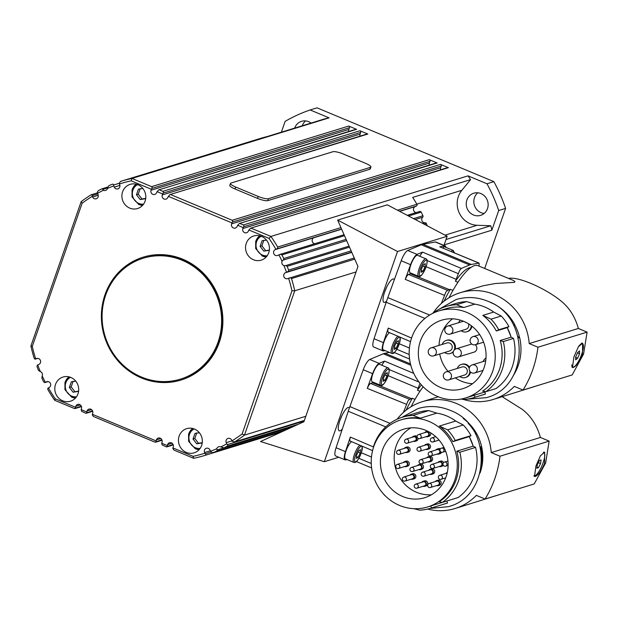 <?xml version="1.0" encoding="UTF-8"?>
<svg xmlns="http://www.w3.org/2000/svg" width="618" height="618" viewBox="0 0 618 618"><rect width="100%" height="100%" fill="white"/><g stroke="black" fill="none" stroke-linecap="round" stroke-linejoin="round"><path stroke-width="0.93" d="M410.197 272.816A9.486 2.557 -67.3 0 1 410.893 264.62A9.486 2.557 -67.3 0 1 416.47 255.504A9.486 2.557 -67.3 0 1 417.505 255.304L425.933 258.826A9.486 2.557 112.7 0 0 424.906 259.019A9.486 2.557 112.7 0 0 418.811 269.664A9.486 2.557 112.7 0 0 418.625 276.339L410.197 272.816M442.743 247.98A9.486 2.557 -67.3 0 1 443.763 247.115A9.486 2.557 -67.3 0 1 444.798 246.922L453.226 250.437A9.486 2.557 112.7 0 0 452.198 250.63A9.486 2.557 112.7 0 0 451.186 251.487M578.309 346.907A12.646 3.407 -67.3 0 1 580.487 344.411A12.646 3.407 -67.3 0 1 582.488 343.701A12.646 3.407 -67.3 0 1 581.824 353.882A12.646 3.407 -67.3 0 1 574.74 366.335A12.646 3.407 -67.3 0 1 572.739 367.046A12.646 3.407 -67.3 0 1 571.828 364.875M572.739 367.046L571.99 366.737A12.646 3.407 -67.3 0 1 571.866 366.667M468.498 323.801A4.218 3.963 72.9 0 1 466.042 329.247L450.19 334.122A4.218 3.963 -107.1 0 0 448.768 325.895A4.218 3.963 -107.1 0 0 447.71 326.065A4.218 4.218 0 0 0 449 334.307A4.218 4.218 0 0 0 450.19 334.122A4.218 3.963 -107.1 0 1 449.131 334.284M458.71 322.681A6.852 6.435 72.9 0 1 460.317 320.139M431.171 347.818L447.023 342.944A4.218 3.963 72.9 0 1 452.245 347.185A4.218 3.963 72.9 0 1 449.502 351.009L433.651 355.875A4.218 3.963 -107.1 0 0 433.766 347.957A4.218 3.963 -107.1 0 0 431.171 347.818A4.218 4.218 0 0 0 429.371 354.771A4.218 4.218 0 0 0 433.651 355.875M442.171 344.435A6.852 6.435 72.9 0 1 446.25 340.425A6.852 6.435 72.9 0 1 450.46 340.649A6.852 6.435 72.9 0 1 454.029 350.29M453.519 351.148A6.852 6.435 72.9 0 1 450.275 353.527A6.852 6.435 72.9 0 1 446.057 353.303A6.852 6.435 72.9 0 1 444.651 352.499M446.25 340.425L446.938 340.217A6.852 6.435 72.9 0 1 451.155 340.441A6.852 6.435 72.9 0 1 455.026 349.348M453.241 352.028A6.852 6.435 72.9 0 1 450.962 353.311L450.275 353.527M446.273 371.835L462.125 366.968A4.218 3.963 72.9 0 1 467.347 371.209A4.218 3.963 72.9 0 1 464.605 375.026L448.753 379.9A4.218 3.963 -107.1 0 0 448.869 371.974A4.218 3.963 -107.1 0 0 446.273 371.835A4.218 4.218 0 0 0 444.481 378.795A4.218 4.218 0 0 0 448.753 379.9M457.274 368.459A6.852 6.435 72.9 0 1 461.352 364.442A6.852 6.435 72.9 0 1 465.57 364.666A6.852 6.435 72.9 0 1 469.224 368.305M469.842 371.233A6.852 6.435 72.9 0 1 465.377 377.544A6.852 6.435 72.9 0 1 461.159 377.32A6.852 6.435 72.9 0 1 459.753 376.516M461.352 364.442L462.04 364.234A6.852 6.435 72.9 0 1 466.258 364.458A6.852 6.435 72.9 0 1 469.51 367.308M470.46 371.99A6.852 6.435 72.9 0 1 466.065 377.335L465.377 377.544M475.219 344.774A4.218 3.963 72.9 0 1 474.122 352.113L458.61 356.88A4.218 3.963 -107.1 0 0 458.734 348.954A4.218 3.963 -107.1 0 0 456.138 348.822A4.218 4.218 0 0 0 454.338 355.775A4.218 4.218 0 0 0 458.61 356.88M463.477 399.46A55.867 52.499 -107.1 0 0 492.994 399.529L542.666 384.01M492.994 399.529A55.867 52.499 -107.1 0 0 514.292 386.397L523.037 390.043A105.408 99.05 72.9 0 0 537.946 347.223L529.209 343.577A55.867 52.499 -107.1 0 0 460.171 292.731A55.867 52.499 -107.1 0 0 433.172 312.917M463.724 321.352A35.836 33.673 72.9 0 1 486.072 356.238A35.836 33.673 72.9 0 1 462.735 388.699A35.836 33.673 72.9 0 1 440.68 387.525A35.836 33.673 72.9 0 1 418.34 352.639A35.836 33.673 72.9 0 1 441.677 320.178A35.836 33.673 72.9 0 1 463.724 321.352M455.288 377.884A35.836 33.673 -107.1 0 0 461.36 381.167A35.836 33.673 -107.1 0 0 472.515 383.701M573.913 356.949L578.378 346.791L582.596 343.183L582.527 354.307C579.452 361.669 576.362 366.057 573.249 367.486L572.446 367.494L573.913 356.949M582.001 343.098A13.179 3.553 -67.3 0 1 582.272 343.616M411.225 339.112A45.539 42.789 -107.1 0 0 421.87 385.439A45.539 42.789 -107.1 0 0 465.586 397.961A45.539 42.789 -107.1 0 0 492.67 371.333A45.539 42.789 -107.1 0 0 483.106 324.056A45.539 42.789 -107.1 0 0 438.826 310.916A45.539 42.789 -107.1 0 0 411.743 337.544A45.539 42.789 -107.1 0 0 411.225 339.112M465.586 397.961L472.476 395.844A45.539 42.789 -107.1 0 0 473.898 395.381L484.782 392.036L485.47 394.029L475.273 397.165L473.898 395.381M485.74 391.688A45.539 42.789 72.9 0 1 484.782 392.036M485.841 391.704L482.604 391.109A45.539 42.789 -107.1 0 0 499.568 369.209A45.539 42.789 -107.1 0 0 500.225 340.51L511.117 337.165L513.504 338.417L503.307 341.553A47.64 44.774 72.9 0 1 502.125 369.78A47.64 44.774 72.9 0 1 485.841 391.704L496.038 388.567A47.64 44.774 72.9 0 0 512.33 366.644A47.64 44.774 72.9 0 0 513.504 338.417M518.038 336.663L519.638 337.505A48.698 45.763 72.9 0 1 518.224 365.516A48.698 45.763 72.9 0 1 512.94 376.169M523.037 390.043L572.191 374.933L583.593 353.975L587.1 332.121L578.355 328.467C575.088 316.586 569.039 307.216 560.217 300.363L558.402 298.903C541.855 286.682 518.317 276.864 509.047 278.301L508.444 278.401M441.36 303.453L445.933 291.974L447.525 290.329L449.549 289.703A10.158 2.735 112.7 0 0 450.29 289.301L452.971 290.383M450.29 289.301A50.846 13.704 112.7 0 0 444.056 301.175M385.076 350.607L383.469 350.9A10.537 2.843 -67.3 0 1 382.951 350.862L373.581 346.953A10.537 2.843 -67.3 0 1 374.044 338.734L386.204 302.256A54.175 14.6 -67.3 0 1 386.636 300.981A12.646 3.407 -67.3 0 1 383.925 302.364A12.646 3.407 -67.3 0 1 384.666 291.966A12.646 3.407 -67.3 0 1 393.674 279.019A12.646 3.407 -67.3 0 1 394.315 279.738L401.198 260.757L410.568 264.666L405.23 279.375L406.837 276.061L408.428 274.415L410.46 273.789L449.549 289.703M410.53 341.638L388.042 332.02L387.679 331.086L388.266 328.081L383.415 342.642A10.537 2.843 -67.3 0 0 382.951 350.862M457.907 282.302L455.412 281.229A10.158 2.735 112.7 0 0 456.138 279.305L459.715 270.221L461.329 268.436L469.618 264.96A54.175 14.6 -67.3 0 1 471.271 264.45L479.074 263.075L479.12 266.157M419.692 256.223L422.496 252.113L417.073 254.392A10.537 2.843 -67.3 0 0 410.568 264.666M386.636 300.981A54.175 14.6 -67.3 0 1 386.999 299.939A54.175 14.6 -67.3 0 1 387.826 297.606L394.315 279.738M435.852 450.028A2.634 2.48 72.9 0 1 439.923 450.174M437.119 449.085L438.494 448.66A2.634 2.48 72.9 0 1 440.387 448.884M437.274 449.587A2.109 1.978 72.9 0 1 439.885 451.712A2.109 1.978 72.9 0 1 438.51 453.62L430.931 455.953A2.109 1.978 -107.1 0 0 430.985 451.99A2.109 1.978 -107.1 0 0 429.688 451.92L437.274 449.587M428.807 470.252A2.634 2.48 72.9 0 1 433.334 471.967A2.634 2.48 72.9 0 1 430.043 474.284M430.074 469.309L431.449 468.892A2.634 2.48 72.9 0 1 434.717 471.542A2.634 2.48 72.9 0 1 433.002 473.929L431.619 474.354M430.228 469.819A2.109 1.978 72.9 0 1 432.839 471.936A2.109 1.978 72.9 0 1 431.464 473.844L423.886 476.177A2.109 1.978 -107.1 0 0 423.94 472.214A2.109 1.978 -107.1 0 0 422.642 472.144L430.228 469.819M435.281 481.592A2.634 2.48 72.9 0 1 439.815 483.299A2.634 2.48 72.9 0 1 436.524 485.617M436.547 480.649L437.93 480.225A2.634 2.48 72.9 0 1 441.19 482.874A2.634 2.48 72.9 0 1 439.475 485.261L438.1 485.686M436.702 481.152A2.109 1.978 72.9 0 1 439.313 483.276A2.109 1.978 72.9 0 1 437.946 485.184L430.36 487.509A2.109 1.978 -107.1 0 0 430.422 483.554A2.109 1.978 -107.1 0 0 429.124 483.485L436.702 481.152M409.973 475.142A2.634 2.48 72.9 0 1 414.5 476.849A2.634 2.48 72.9 0 1 411.209 479.166M411.233 474.199L412.615 473.774A2.634 2.48 72.9 0 1 415.875 476.424A2.634 2.48 72.9 0 1 414.16 478.811L412.785 479.236M411.387 474.701A2.109 1.978 72.9 0 1 414.006 476.826A2.109 1.978 72.9 0 1 412.631 478.734L405.045 481.067A2.109 1.978 -107.1 0 0 405.107 477.104A2.109 1.978 -107.1 0 0 403.809 477.034L411.387 474.701M421.855 482.249A2.634 2.48 72.9 0 1 426.389 483.956A2.634 2.48 72.9 0 1 423.098 486.273M423.121 481.306L424.504 480.881A2.634 2.48 72.9 0 1 427.764 483.531A2.634 2.48 72.9 0 1 426.049 485.918L424.674 486.343M423.276 481.808A2.109 1.978 72.9 0 1 425.887 483.933A2.109 1.978 72.9 0 1 424.52 485.841L416.934 488.174A2.109 1.978 -107.1 0 0 416.995 484.211A2.109 1.978 -107.1 0 0 415.698 484.141L423.276 481.808M445.987 473.38A2.634 2.48 72.9 0 1 447.301 472.422L447.254 472.438M437.946 462.488A2.634 2.48 72.9 0 1 442.48 464.195A2.634 2.48 72.9 0 1 439.189 466.513M439.213 461.546L440.595 461.121A2.634 2.48 72.9 0 1 443.6 462.573M439.367 462.048A2.109 1.978 72.9 0 1 441.978 464.172A2.109 1.978 72.9 0 1 440.611 466.08L433.025 468.413A2.109 1.978 -107.1 0 0 433.087 464.45A2.109 1.978 -107.1 0 0 431.789 464.381L439.367 462.048M403.399 462.527A2.634 2.48 72.9 0 1 407.926 464.234A2.634 2.48 72.9 0 1 404.635 466.559M404.666 461.584L406.041 461.159A2.634 2.48 72.9 0 1 409.309 463.817A2.634 2.48 72.9 0 1 407.594 466.196L406.211 466.621M404.821 462.086A2.109 1.978 72.9 0 1 407.432 464.211A2.109 1.978 72.9 0 1 406.057 466.119L398.479 468.452A2.109 1.978 -107.1 0 0 398.533 464.489A2.109 1.978 -107.1 0 0 397.235 464.419L404.821 462.086M417.567 465.563A2.634 2.48 72.9 0 1 422.094 467.27A2.634 2.48 72.9 0 1 418.803 469.587M418.834 464.62L420.209 464.195A2.634 2.48 72.9 0 1 423.477 466.845A2.634 2.48 72.9 0 1 421.762 469.232L420.379 469.657M418.989 465.122A2.109 1.978 72.9 0 1 421.6 467.247A2.109 1.978 72.9 0 1 420.225 469.155L412.646 471.488A2.109 1.978 -107.1 0 0 412.7 467.525A2.109 1.978 -107.1 0 0 411.403 467.455L418.989 465.122M404.226 448.413A2.634 2.48 72.9 0 1 408.753 450.12A2.634 2.48 72.9 0 1 405.462 452.438M405.493 447.471L406.868 447.046A2.634 2.48 72.9 0 1 410.136 449.695A2.634 2.48 72.9 0 1 408.421 452.082L407.038 452.507M405.647 447.973A2.109 1.978 72.9 0 1 408.259 450.097A2.109 1.978 72.9 0 1 406.883 452.005L399.305 454.33A2.109 1.978 -107.1 0 0 399.359 450.375A2.109 1.978 -107.1 0 0 398.062 450.306L405.647 447.973M412.191 437.274A2.634 2.48 72.9 0 1 416.725 438.981A2.634 2.48 72.9 0 1 413.434 441.306M413.457 436.331L414.832 435.906A2.634 2.48 72.9 0 1 417.119 436.401M413.612 436.833A2.109 1.978 72.9 0 1 416.223 438.958A2.109 1.978 72.9 0 1 414.848 440.866L407.27 443.199A2.109 1.978 -107.1 0 0 407.332 439.236A2.109 1.978 -107.1 0 0 406.034 439.166L413.612 436.833M424.767 432.654A2.634 2.48 72.9 0 1 429.294 434.361A2.634 2.48 72.9 0 1 426.003 436.679M426.034 431.712L427.409 431.287A2.634 2.48 72.9 0 1 427.702 431.217M426.188 432.214A2.109 1.978 72.9 0 1 428.799 434.338A2.109 1.978 72.9 0 1 427.424 436.246L419.846 438.571A2.109 1.978 -107.1 0 0 419.9 434.616A2.109 1.978 -107.1 0 0 418.602 434.547L426.188 432.214M424.612 445.339A2.634 2.48 72.9 0 1 429.139 447.046A2.634 2.48 72.9 0 1 425.848 449.363M425.872 444.396L427.254 443.971A2.634 2.48 72.9 0 1 430.514 446.621A2.634 2.48 72.9 0 1 428.799 449.008L427.424 449.433M426.026 444.898A2.109 1.978 72.9 0 1 428.637 447.023A2.109 1.978 72.9 0 1 427.27 448.931L419.684 451.256A2.109 1.978 -107.1 0 0 419.746 447.301A2.109 1.978 -107.1 0 0 418.448 447.231L426.026 444.898M426.706 457.791A2.634 2.48 72.9 0 1 431.24 459.506A2.634 2.48 72.9 0 1 427.95 461.824M427.973 456.856L429.355 456.432A2.634 2.48 72.9 0 1 432.615 459.081A2.634 2.48 72.9 0 1 430.9 461.468L429.525 461.893M428.127 457.359A2.109 1.978 72.9 0 1 430.738 459.475A2.109 1.978 72.9 0 1 429.363 461.391L421.785 463.716A2.109 1.978 -107.1 0 0 421.847 459.753A2.109 1.978 -107.1 0 0 420.549 459.684L428.127 457.359M543.346 452.33A12.646 3.407 -67.3 0 1 543.832 452.399A12.646 3.407 -67.3 0 1 542.627 464.095A12.646 3.407 -67.3 0 1 534.894 475.752A12.646 3.407 -67.3 0 1 534.091 475.744A12.646 3.407 -67.3 0 1 533.906 475.644M427.664 509.054A55.867 52.499 -107.1 0 0 455.041 508.521L504.713 492.994M455.041 508.521A55.867 52.499 -107.1 0 0 476.339 495.381L485.084 499.035A105.408 99.05 72.9 0 0 499.993 456.215L491.248 452.569A55.867 52.499 -107.1 0 0 422.218 401.723A55.867 52.499 -107.1 0 0 397.158 419.22M425.771 430.344A35.836 33.673 72.9 0 1 448.12 465.223A35.836 33.673 72.9 0 1 424.782 497.683A35.836 33.673 72.9 0 1 402.727 496.517A35.836 33.673 72.9 0 1 380.387 461.631A35.836 33.673 72.9 0 1 403.724 429.17A35.836 33.673 72.9 0 1 425.771 430.344M410.862 427.849A35.836 33.673 -107.1 0 0 394.315 461.237A35.836 33.673 -107.1 0 0 416.517 492.276A35.836 33.673 -107.1 0 0 431.426 494.771M535.96 465.941L540.426 455.775L544.643 452.167L544.574 463.291C541.499 470.653 538.409 475.049 535.296 476.478L534.493 476.478L535.96 465.941M544.049 452.09A13.179 3.553 -67.3 0 1 544.45 453.064M373.72 446.721L373.519 446.513A47.64 44.774 72.9 0 1 373.983 445.122A47.64 44.774 72.9 0 1 402.326 417.25A47.64 44.774 72.9 0 1 413.04 415.42L428.753 410.591L436.795 413.141A45.539 42.789 72.9 0 1 455.736 421.043L463.284 425.006L447.571 429.834A47.64 44.774 72.9 0 1 455.265 440.456L470.986 435.628L469.263 436.617A45.539 42.789 72.9 0 1 473.164 446.15L475.551 447.409L459.838 452.237A47.64 44.774 72.9 0 1 458.656 480.464A47.64 44.774 72.9 0 1 442.372 502.388L458.085 497.56A47.64 44.774 72.9 0 0 474.377 475.636A47.64 44.774 72.9 0 0 475.551 447.409M373.272 448.104A45.539 42.789 -107.1 0 0 383.917 494.423A45.539 42.789 -107.1 0 0 427.633 506.953A45.539 42.789 -107.1 0 0 454.717 480.317A45.539 42.789 -107.1 0 0 445.145 433.048A45.539 42.789 -107.1 0 0 400.873 419.9A45.539 42.789 -107.1 0 0 373.782 446.536A45.539 42.789 -107.1 0 0 373.272 448.104M427.633 506.953L429.008 506.528A45.539 42.789 -107.1 0 0 430.429 506.065L446.829 501.02L447.517 503.013L431.804 507.849L430.429 506.065M442.372 502.388L439.135 501.793A45.539 42.789 -107.1 0 0 456.099 479.892A45.539 42.789 -107.1 0 0 456.756 451.194L473.164 446.15M463.253 418.525A45.539 42.789 72.9 0 1 480.217 472.484A45.539 42.789 72.9 0 1 480.016 473.064M485.084 499.035L534.238 483.925L545.64 462.967L549.147 441.105L540.402 437.459C537.135 425.578 531.086 416.208 522.264 409.348L502.171 396.71M421.43 384.952A50.846 13.704 112.7 0 0 417.451 390.221A10.158 2.735 112.7 0 0 418.185 388.297L419.954 383.222M419.946 391.294L417.451 390.221M381.739 365.207L384.543 361.105L379.12 363.376A10.537 2.843 -67.3 0 0 372.608 373.658L367.27 388.367L368.884 385.053L370.476 383.407L372.507 382.781L411.596 398.695A10.158 2.735 112.7 0 0 412.337 398.293L415.018 399.367M347.123 459.591L345.508 459.892A10.537 2.843 -67.3 0 1 344.998 459.846L335.628 455.937A10.537 2.843 -67.3 0 1 336.092 447.726L342.357 428.938A12.646 3.407 -67.3 0 1 339.197 430.816A12.646 3.407 -67.3 0 1 339.931 420.418A12.646 3.407 -67.3 0 1 348.938 407.471A12.646 3.407 -67.3 0 1 349.409 407.872A54.175 14.6 -67.3 0 1 349.873 406.59L363.245 369.742A10.537 2.843 -67.3 0 1 369.757 359.467L383.33 353.774A54.175 14.6 -67.3 0 1 384.172 353.465A54.175 14.6 -67.3 0 1 384.975 353.264L389.471 352.438M403.407 412.445L407.98 400.958L409.572 399.313L411.596 398.695M372.569 450.63L350.089 441.013L349.726 440.07L350.313 437.065L345.454 451.634A10.537 2.843 -67.3 0 0 344.998 459.846M140.209 188.59L138.254 194.207L141.962 198.973L145.724 198.386M196.763 432.878L194.809 438.494L198.509 443.26L202.271 442.673M101.87 188.853L107.988 186.976L107.493 188.444A141.244 132.723 72.9 0 1 108.158 188.15A141.244 132.723 72.9 0 1 113.727 185.925L114.245 187.107A3.16 2.974 72.9 0 0 119.761 184.89A3.16 2.974 72.9 0 0 119.66 184.651A3.16 2.974 72.9 0 0 119.66 184.643L119.313 183.268L120.487 181.422A143.353 134.709 -107.1 0 1 120.703 181.352L259.923 138.563A143.353 134.709 -107.1 0 1 267.015 136.609L324.906 118.811A143.353 134.709 72.9 0 1 329.093 117.86L131.982 178.447L131.171 180.835L151.371 189.27L151.92 188.405L349.448 127.694L348.838 129.448A3.16 2.974 -107.1 0 0 348.799 131.464M151.371 189.27L151.031 190.244A3.16 2.974 72.9 0 0 154.77 194.438A3.16 2.974 72.9 0 0 156.655 192.592L158.617 189.911L356.601 129.347A1.267 1.19 -107.1 0 0 355.682 129.355M156.995 191.619L162.611 193.959L162.279 194.933A3.16 2.974 72.9 0 0 166.018 199.127A3.16 2.974 72.9 0 0 167.895 197.281L169.857 194.608L367.841 134.036A1.267 1.19 -107.1 0 0 366.922 134.044M168.235 196.308L231.935 222.897L231.595 223.87A3.16 2.974 72.9 0 0 235.334 228.065A3.16 2.974 72.9 0 0 237.212 226.219L239.181 223.538L437.158 162.974A1.267 1.19 -107.1 0 0 436.246 162.982M237.551 225.246L243.175 227.586L242.835 228.56A3.16 2.974 72.9 0 0 246.574 232.754A3.16 2.974 72.9 0 0 248.451 230.908L250.421 228.227L448.398 167.663A1.267 1.19 -107.1 0 0 447.486 167.671M354.253 257.969L287.957 278.533A3.16 2.974 72.9 0 1 283.909 276.694A3.16 2.974 72.9 0 1 285.423 272.747L286.528 272.237A141.244 132.723 72.9 0 0 284.218 266.296A141.244 132.723 72.9 0 0 283.917 265.586L285.979 265.601L287.146 266.327L349.51 247.154M289.409 277.907L290.707 277.83L291.511 278.571L354.763 259.127M211.194 451.997L205.4 453.774L204.604 452.546A3.16 2.974 72.9 0 1 206.366 448.259A3.16 2.974 72.9 0 1 210.012 450.058L210.529 451.256A141.244 132.723 72.9 0 0 216.099 449.031A141.244 132.723 72.9 0 0 216.771 448.738L217.15 450.252L216.64 451.171L286.366 429.742M173.094 444.473L166.149 446.829L161.986 444.79L161.986 442.249A3.16 2.974 72.9 0 0 158.247 438.054A3.16 2.974 72.9 0 0 156.362 439.9L160.842 438.525M161.854 439.777L154.909 442.14L93.465 416.493L92.329 414.979L92.669 413.311A3.16 2.974 72.9 0 0 88.93 409.116A3.16 2.974 72.9 0 0 87.045 410.97L91.526 409.595M92.538 410.846L85.593 413.203L81.421 411.163L81.421 408.622A3.16 2.974 72.9 0 0 77.683 404.427A3.16 2.974 72.9 0 0 75.805 406.273L80.278 404.898M81.29 406.15L74.353 408.513L54.716 400.317L55.265 398.819A141.244 132.723 72.9 0 1 48.366 387.872L47.679 388.737L47.949 389.719A143.353 134.709 -107.1 0 0 54.716 400.317M37.729 364.944A141.244 132.723 72.9 0 0 40.046 370.885A141.244 132.723 72.9 0 0 40.34 371.603L38.494 370.437A143.353 134.709 -107.1 0 1 37.026 366.675L37.242 365.207L38.841 364.435A3.16 2.974 72.9 0 0 36.64 358.517A3.16 2.974 72.9 0 0 36.3 358.649L36.995 358.44M35.218 359.174L37.713 358.409L35.311 359.135L34.129 358.185A143.353 134.709 -107.1 0 1 30.9 345.972L32.283 346.389L82.148 203.214A141.244 132.723 72.9 0 1 92.306 196.323L92.252 195.612L97.752 193.921M304.357 420.456L234.639 441.885L232.461 441.43L231.657 440.194A3.16 2.974 72.9 0 0 228.027 438.409A3.16 2.974 72.9 0 0 226.25 442.666L231.989 440.897M351.14 250.869L288.614 270.081L288.498 271.047L287.617 271.789L351.681 252.098M346.095 239.359L283.724 258.525L283.755 259.344L282.04 261.298A3.16 2.974 72.9 0 0 283.917 265.586M280.387 254.307L281.955 254.902L344.489 235.682M282.04 261.298A141.244 132.723 72.9 0 0 278.981 255.002A141.244 132.723 72.9 0 0 278.919 254.879L280.464 254.292M340.943 227.602L277.691 247.038L277.683 248.112L276.725 248.969L341.576 229.039M441.244 166.018A1.267 1.19 -107.1 0 0 440.526 164.38L243.415 224.96L243.971 225.67L243.724 226.729L441.244 166.018L440.634 167.764A3.16 2.974 -107.1 0 0 440.595 169.78M430.004 161.321A1.267 1.19 -107.1 0 0 429.286 159.683L232.175 220.271L232.731 220.981L232.476 222.032L430.004 161.321L429.394 163.075A3.16 2.974 -107.1 0 0 429.355 165.091M360.688 132.391A1.267 1.19 -107.1 0 0 359.97 130.753L162.858 191.333L163.415 192.043L163.16 193.102L360.688 132.391L360.078 134.137A3.16 2.974 -107.1 0 0 360.039 136.153M349.448 127.694A1.267 1.19 -107.1 0 0 348.73 126.057L151.619 186.644L152.175 187.354L151.92 188.405M107.988 186.976L109 185.593A143.353 134.709 -107.1 0 1 112.522 184.179L113.287 184.241L113.658 184.991L119.313 183.252M103.484 190.267A141.244 132.723 72.9 0 0 97.605 193.272A141.244 132.723 72.9 0 0 97.489 193.334L97.443 192.005L98.324 190.653A143.353 134.709 -107.1 0 1 101.707 188.923L102.372 188.861L103.484 190.267A3.16 2.974 72.9 0 0 107.493 188.444M30.9 345.972L81.167 201.638A143.353 134.709 -107.1 0 1 91 194.879L91.835 194.817L92.252 195.612M48.096 381.576L44.635 382.627L43.677 381.854A143.353 134.709 -107.1 0 1 41.908 378.231L42.217 375.883A3.16 2.974 72.9 0 0 40.34 371.603M42.217 375.883A141.244 132.723 72.9 0 0 45.276 382.179A141.244 132.723 72.9 0 0 45.338 382.303L44.635 382.627M204.89 453.203A141.244 132.723 72.9 0 1 193.086 456.347L193.658 458.309L174.021 450.113L172.893 448.606L173.225 446.938A3.16 2.974 72.9 0 0 169.487 442.743A3.16 2.974 72.9 0 0 167.602 444.597L172.082 443.214M284.149 430.754L213.117 452.585L212.121 452.585L210.529 451.256M293.658 426.412L223.932 447.841L220.773 446.914A3.16 2.974 72.9 0 0 216.771 448.738M304.156 421.02L227.439 444.605L227.772 445.447L227.316 446.103L298.339 424.272M227.439 444.605L226.767 443.848A141.244 132.723 72.9 0 1 226.651 443.909A141.244 132.723 72.9 0 1 220.773 446.914M205.4 453.774L205.74 454.709L205.153 455.342L282.071 431.696L204.937 455.404A143.353 134.709 -107.1 0 0 205.153 455.342M278.919 254.879L277.814 255.381A3.16 2.974 72.9 0 1 273.743 253.55A3.16 2.974 72.9 0 1 275.265 249.602A3.16 2.974 72.9 0 1 275.273 249.595L276.725 248.969M45.338 382.303L46.45 381.8A3.16 2.974 72.9 0 1 50.522 383.631A3.16 2.974 72.9 0 1 48.984 387.586L48.366 387.872M141.46 377.953A64.295 60.417 72.9 0 1 101.375 315.365A64.295 60.417 72.9 0 1 143.237 257.134A64.295 60.417 72.9 0 1 182.804 259.228A64.295 60.417 72.9 0 1 222.889 321.816A64.295 60.417 72.9 0 1 181.02 380.055A64.295 60.417 72.9 0 1 141.46 377.953M143.446 257.065A64.295 60.417 -107.1 0 0 101.785 315.35A64.295 60.417 -107.1 0 0 141.87 377.822A64.295 60.417 -107.1 0 0 181.228 379.985M194.469 429.062A12.646 11.889 72.9 0 1 202.356 441.368A12.646 11.889 72.9 0 1 194.122 452.824A12.646 11.889 72.9 0 1 186.342 452.415A12.646 11.889 72.9 0 1 178.455 440.101A12.646 11.889 72.9 0 1 186.69 428.645A12.646 11.889 72.9 0 1 194.469 429.062M137.922 184.767A12.646 11.889 72.9 0 1 145.809 197.08A12.646 11.889 72.9 0 1 137.567 208.536A12.646 11.889 72.9 0 1 129.788 208.127A12.646 11.889 72.9 0 1 121.901 195.813A12.646 11.889 72.9 0 1 130.135 184.357A12.646 11.889 72.9 0 1 137.922 184.767M70.823 377.443A12.646 11.889 72.9 0 1 78.71 389.757A12.646 11.889 72.9 0 1 70.475 401.213A12.646 11.889 72.9 0 1 62.688 400.804A12.646 11.889 72.9 0 1 54.801 388.49A12.646 11.889 72.9 0 1 63.044 377.034A12.646 11.889 72.9 0 1 70.823 377.443M261.569 236.385A12.646 11.889 72.9 0 1 269.456 248.691A12.646 11.889 72.9 0 1 261.221 260.147A12.646 11.889 72.9 0 1 253.434 259.738A12.646 11.889 72.9 0 1 245.547 247.424A12.646 11.889 72.9 0 1 253.789 235.968A12.646 11.889 72.9 0 1 261.569 236.385M477.807 192.801A11.595 10.892 -107.1 0 0 473.975 203.515A11.595 10.892 -107.1 0 0 481.043 212.662A11.595 10.892 -107.1 0 0 484.157 213.442M473.465 214.987A11.595 10.892 72.9 0 1 466.235 203.708A11.595 10.892 72.9 0 1 473.782 193.202A11.595 10.892 72.9 0 1 480.92 193.581A11.595 10.892 72.9 0 1 488.15 204.867A11.595 10.892 72.9 0 1 480.595 215.373A11.595 10.892 72.9 0 1 473.465 214.987M305.593 120.912A11.595 10.892 -107.1 0 0 302.248 125.778M294.67 128.111A11.595 10.892 72.9 0 1 301.569 121.321A11.595 10.892 72.9 0 1 308.699 121.7A11.595 10.892 72.9 0 1 311.093 123.059M427.277 225.833A143.353 134.709 -107.1 0 0 426.366 223.531A1.267 1.19 -107.1 0 0 425.107 222.743A3.16 2.974 72.9 0 1 422.689 217.219A1.267 1.19 -107.1 0 0 422.944 215.736A143.353 134.709 -107.1 0 0 421.175 212.113A1.267 1.19 -107.1 0 0 419.622 211.518M416.076 212.592A3.16 2.974 72.9 0 1 415.18 206.597L416.401 206.041A1.267 1.19 -107.1 0 0 416.911 204.249A143.353 134.709 -107.1 0 0 412.685 197.412L470.576 179.622L461.824 190.313A21.082 19.807 -107.1 0 0 459.074 212.553A21.082 19.807 -107.1 0 0 477.15 225.284L490.8 225.755A143.353 134.709 72.9 0 1 491.851 230.205L444.149 244.867M263.863 240.201L261.901 245.817L260.108 246.373L262.071 240.75L266.482 240.085M73.117 381.267L71.155 386.883L69.363 387.44L71.325 381.816L75.736 381.151M397.861 336.223A9.486 2.557 112.7 0 0 391.974 346.737A9.486 2.557 112.7 0 0 391.789 353.403L383.353 349.888A9.486 2.557 -67.3 0 1 383.994 341.839A9.486 2.557 -67.3 0 1 389.51 332.646M372.245 381.808A9.486 2.557 -67.3 0 1 372.932 373.604A9.486 2.557 -67.3 0 1 378.517 364.489A9.486 2.557 -67.3 0 1 379.552 364.296L387.98 367.818A9.486 2.557 112.7 0 0 386.945 368.011A9.486 2.557 112.7 0 0 380.858 378.649A9.486 2.557 112.7 0 0 380.673 385.323L372.245 381.808M143.276 258.224L143.963 258.015A63.245 59.428 72.9 0 1 148.081 256.918A63.245 59.428 72.9 0 1 219.977 303.183A63.245 59.428 72.9 0 1 181.12 378.919L180.433 379.128A63.245 59.428 72.9 0 1 176.323 380.224A63.245 59.428 72.9 0 1 104.419 333.959A63.245 59.428 72.9 0 1 143.276 258.224A63.245 59.428 72.9 0 1 147.385 257.127A63.245 59.428 72.9 0 1 219.29 303.392A63.245 59.428 72.9 0 1 180.433 379.128M370.421 167.354L268.421 198.702A8.436 1.777 -160.8 0 1 258.169 196.424L235.69 187.038A8.436 1.777 -160.8 0 1 230.483 183.415A8.436 1.777 -160.8 0 1 230.947 183.059L332.947 151.711A8.436 1.777 -160.8 0 1 343.199 153.99L365.686 163.376A8.436 1.777 -160.8 0 1 370.893 166.999A8.436 1.777 -160.8 0 1 370.421 167.354L369.742 169.301L267.741 200.649A8.436 1.777 -160.8 0 1 257.49 198.37L235.01 188.984A8.436 1.777 -160.8 0 1 229.803 185.361L230.483 183.415M370.893 166.999L370.213 168.946A8.436 1.777 -160.8 0 1 369.742 169.301M384.991 380.232L383.206 381.298L383.484 378.031L385.539 373.689L387.316 372.623L387.046 375.891L384.991 380.232L383.353 379.545M384.914 375.002L387.046 375.891M396.107 348.313L394.323 349.379L394.601 346.111L396.656 341.769L398.432 340.703L398.162 343.971L396.107 348.313L394.469 347.633M396.03 343.083L398.162 343.971M78.586 391.372L73.071 392.198L69.363 387.44M73.071 392.198L78.625 391.063M71.155 386.883L74.863 391.65M269.332 250.305L263.816 251.132L260.108 246.373M263.816 251.132L269.371 249.996M261.901 245.817L265.609 250.584M470.576 179.622A143.353 134.709 72.9 0 0 468.035 175.86L270.923 236.439L268.992 238.37A141.244 132.723 72.9 0 1 275.898 249.309M356.076 271.935L357.976 266.474L337.652 220.093L397.521 251.518L324.326 461.708L260.541 441.522L303.909 421.731L356.076 271.935L294.74 290.784L291.974 290.792L242.117 433.975A141.244 132.723 72.9 0 1 231.951 440.858M490.8 225.755L446.003 239.529M305.817 416.269L244.473 435.118L294.74 290.784A143.353 134.709 -107.1 0 0 291.511 278.571M341.646 229.201L313.867 237.737A3.16 2.974 -107.1 0 0 314.763 243.731M281.36 132.198L285.13 121.375A155.999 146.597 72.9 0 1 310.151 109.958L317.042 107.841L493.867 181.646A155.999 146.597 72.9 0 1 505.594 208.405L484.674 268.475M310.151 109.958L329.093 117.86M348.73 126.057L356.601 129.347M359.97 130.753L367.841 134.036M429.286 159.683L437.158 162.974M440.526 164.38L448.398 167.663M468.035 175.86L486.976 183.762L493.867 181.646M486.976 183.762A155.999 146.597 72.9 0 1 498.703 210.529L505.594 208.405M498.703 210.529L491.851 230.205M313.859 237.737L275.265 249.602L313.867 237.737A3.16 2.974 -107.1 0 0 314.732 243.739M113.727 185.925L113.658 184.991M167.269 446.258L167.602 444.597M156.03 441.569L156.362 439.9M86.713 412.631L87.045 410.97M75.473 407.942L75.805 406.273M34.654 359.019L36.3 358.649M97.489 193.334L98.007 194.516A3.16 2.974 72.9 0 1 96.23 198.78A3.16 2.974 72.9 0 1 92.6 196.987L92.306 196.323M304.342 420.503L234.639 441.885A143.353 134.709 -107.1 0 0 244.473 435.118L242.117 433.975M277.691 247.038A143.353 134.709 -107.1 0 0 270.923 236.439L251.287 228.243M151.619 186.644L131.982 178.447A143.353 134.709 -107.1 0 0 120.703 181.352M81.167 201.638L82.148 203.214M226.767 443.848L226.25 442.666M47.177 381.576L46.458 381.793A3.16 2.974 72.9 0 1 46.458 381.793L47.184 381.576M288.575 278.247A141.244 132.723 72.9 0 1 291.974 290.792M248.791 229.935L268.992 238.37M119.367 183.979A141.244 132.723 72.9 0 1 131.171 180.835M35.682 358.934A141.244 132.723 72.9 0 1 32.283 346.389M75.466 407.247L55.265 398.819M86.705 411.943L81.089 409.595M156.022 440.873L92.329 414.284M167.269 445.563L161.646 443.222M193.086 456.347L172.886 447.911M210.321 450.769L204.597 452.53A3.16 2.974 72.9 0 1 204.597 452.53L210.329 450.785M193.658 458.309A143.353 134.709 -107.1 0 0 204.937 455.404M223.098 447.95L223.932 447.841A143.353 134.709 -107.1 0 0 227.316 446.103M216.64 451.171A143.353 134.709 -107.1 0 1 213.117 452.585L284.125 430.761M91 194.879L91.835 194.817M101.707 188.923L102.372 188.861M112.522 184.179L113.287 184.241M162.611 193.959L163.16 193.102M231.935 222.897L232.476 222.032M243.175 227.586L243.724 226.729M283.724 258.525A143.353 134.709 -107.1 0 0 281.955 254.902M286.528 272.237L287.617 271.789M288.614 270.081A143.353 134.709 -107.1 0 0 287.146 266.327M243.415 224.96L240.047 223.554M232.175 220.271L170.722 194.616M162.858 191.333L159.483 189.927M194.809 438.494L193.017 439.05L194.971 433.427L199.382 432.762M202.233 442.982L196.717 443.809L193.017 439.05M196.717 443.809L198.509 443.26M138.254 194.207L136.462 194.763L138.417 189.139L142.835 188.475M145.686 198.695L140.17 199.521L136.462 194.763M140.17 199.521L141.962 198.973M337.652 220.093L387.277 204.836L447.146 236.261L443.956 245.423M447.146 236.261L397.521 251.518M338.795 457.258L324.326 461.708M401.198 260.757A10.537 2.843 -67.3 0 1 407.71 250.483L421.283 244.782A54.175 14.6 -67.3 0 1 422.936 244.272L435.319 241.993A10.537 2.843 -67.3 0 1 435.837 242.032L445.199 245.949A10.537 2.843 -67.3 0 1 445.941 247.393M342.357 428.938L348.251 411.248A54.175 14.6 -67.3 0 1 349.409 407.872M359.908 445.215A9.486 2.557 112.7 0 0 354.014 455.721A9.486 2.557 112.7 0 0 353.836 462.395L345.4 458.873A9.486 2.557 -67.3 0 1 346.041 450.831A9.486 2.557 -67.3 0 1 351.557 441.638M394.408 352.584L401.986 355.767M373.388 382.279A10.537 2.843 -67.3 0 1 372.507 382.781M412.337 398.293A50.846 13.704 112.7 0 0 406.103 410.167M423.129 386.744A54.809 14.77 112.7 0 0 411.094 406.714M480.333 446.644L480.649 446.814A48.698 45.763 72.9 0 1 481.368 466.32M459.838 452.237L456.756 451.194M469.263 436.617L452.855 441.661L455.265 440.456M468.158 423.338A48.698 45.763 72.9 0 1 475.775 433.929M463.284 425.006A47.64 44.774 72.9 0 1 470.986 435.628M447.517 503.013A47.64 44.774 72.9 0 1 446.034 503.5L430.313 508.336A47.64 44.774 72.9 0 1 419.599 510.159L413.983 508.691M431.804 507.849A47.64 44.774 72.9 0 1 430.313 508.336M447.571 429.834L439.336 426.088L455.736 421.043M452.855 441.661A45.539 42.789 -107.1 0 0 439.336 426.088M400.873 419.9L402.256 419.475A45.539 42.789 -107.1 0 1 420.394 418.177L436.795 413.141M420.394 418.177L413.04 415.42M402.326 417.25L418.038 412.422A47.64 44.774 72.9 0 1 428.753 410.591M382.457 492.77A47.64 44.774 72.9 0 0 385.068 495.752L385.4 495.96M491.248 452.569L540.402 437.459M549.147 441.105L499.993 456.215M534.995 475.721A13.179 3.553 -67.3 0 1 534.083 476.107M441.576 452.252A2.634 2.48 72.9 0 1 440.039 453.697L438.664 454.122A2.634 2.48 72.9 0 1 437.088 454.06M443.315 465.346A2.634 2.48 72.9 0 1 442.14 466.157L440.765 466.582M418.092 438.34A2.634 2.48 72.9 0 1 416.385 440.943L415.002 441.368M430.406 432.7A2.634 2.48 72.9 0 1 428.962 436.323L427.579 436.748M538.402 467.718L536.81 468.212L537.374 464.566L539.522 460.425L541.113 459.939L540.557 463.585L538.402 467.718L536.98 467.123M538.355 462.666L540.557 463.585M440.371 451.495A2.634 2.48 72.9 0 1 438.664 454.122M479.074 263.075L439.746 246.814L444.69 245.902A10.537 2.843 -67.3 0 1 445.199 245.949M411.341 273.295A10.537 2.843 -67.3 0 1 410.46 273.789M470.893 267.455A50.846 13.704 112.7 0 0 455.412 281.229M460.171 292.731L482.952 285.817L495.381 283.5L514.462 282.349L514.948 281.484L513.218 280.387L477.907 265.647A54.809 14.77 112.7 0 0 449.047 297.721M519.638 337.505L518.34 337.899M514.624 324.697A45.539 42.789 72.9 0 1 519.522 337.443M503.307 341.553L500.225 340.51M507.216 327.625L496.324 330.978L498.734 329.773L508.938 326.636L507.216 327.625A45.539 42.789 72.9 0 1 511.117 337.165M513.512 325.006L514.763 324.62L513.643 325.261M490.252 302.341A48.698 45.763 72.9 0 1 514.763 324.62M491.04 319.151L482.805 315.404L493.689 312.059L501.237 316.014L491.04 319.151A47.64 44.774 72.9 0 1 498.734 329.773M501.237 316.014A47.64 44.774 72.9 0 1 508.938 326.636M485.47 394.029A47.64 44.774 72.9 0 1 483.987 394.516L473.782 397.652A47.64 44.774 72.9 0 1 463.067 399.475L461.298 399.027M475.273 397.165A47.64 44.774 72.9 0 1 473.782 397.652M496.324 330.978A45.539 42.789 -107.1 0 0 482.805 315.404M438.826 310.916L445.717 308.791A45.539 42.789 -107.1 0 1 463.855 307.494L474.748 304.149A45.539 42.789 72.9 0 1 493.689 312.059M463.855 307.494L456.509 304.744L466.714 301.607L474.748 304.149M432.345 313.542A47.64 44.774 72.9 0 1 445.787 306.567A47.64 44.774 72.9 0 1 456.509 304.744M445.787 306.567L455.991 303.43A47.64 44.774 72.9 0 1 466.714 301.607M529.209 343.577L578.355 328.467M587.1 332.121L537.946 347.223M572.531 366.961A13.179 3.553 -67.3 0 1 572.036 367.123M452.569 318.818A35.836 33.673 -107.1 0 0 439.043 345.4M439.699 354.021A35.836 33.673 -107.1 0 0 447.973 371.318M456.138 348.822L471.642 344.056A4.218 3.963 72.9 0 1 471.735 344.025M483.152 361.545A6.852 6.435 72.9 0 1 485.995 358.069M471.905 326.173A6.852 6.435 72.9 0 1 467.502 331.557L466.814 331.766A6.852 6.435 72.9 0 1 461.19 330.738M471.271 325.686A6.852 6.435 72.9 0 1 466.814 331.766M581.345 343.314A12.646 3.407 -67.3 0 1 581.739 343.392L582.488 343.701M577.629 358.216L575.69 359.838L575.675 357.003L577.606 352.53L579.545 350.908L579.553 353.751L577.629 358.216L575.675 357.405M577.451 352.878L579.553 353.751M356.516 456.617L358.146 457.305L356.37 458.371L356.64 455.103L358.703 450.761L360.479 449.695L360.209 452.963L358.146 457.305M360.209 452.963L358.077 452.075M421.437 269.039L423.492 264.705L425.277 263.631L424.999 266.906L422.944 271.24L421.159 272.314L421.437 269.039M421.306 270.56L422.944 271.24M422.866 266.01L424.999 266.906M426.304 266.119A8.436 2.271 -67.3 0 1 420.889 275.582A8.436 2.271 -67.3 0 1 420.132 269.819A8.436 2.271 -67.3 0 1 425.547 260.363A8.436 2.271 -67.3 0 1 426.304 266.119M355.342 455.883A8.436 2.271 -67.3 0 1 360.757 446.42A8.436 2.271 -67.3 0 1 361.507 452.183A8.436 2.271 -67.3 0 1 356.092 461.638A8.436 2.271 -67.3 0 1 355.342 455.883M479.668 334.593L473.04 336.632A4.218 4.218 0 0 0 470.46 342.465A4.218 4.218 0 0 0 475.512 344.697A4.218 3.963 -107.1 0 0 477.83 338.903A4.218 3.963 -107.1 0 0 472.476 336.856M477.135 370.522A4.218 3.963 -107.1 0 0 472.152 364.921A4.218 4.218 0 0 0 470.352 371.881A4.218 4.218 0 0 0 474.624 372.986A4.218 3.963 -107.1 0 0 477.135 370.522M447.525 290.329L408.428 274.415M409.201 354.508L396.849 349.325M427.123 260.557L458.131 273.589M386.204 302.256L424.921 318.417M429.634 455.883A2.109 1.978 -107.1 0 0 430.931 455.953A2.109 2.109 0 0 1 428.32 453.241A2.109 2.109 0 0 1 429.688 451.92M422.588 476.107A2.109 1.978 -107.1 0 0 423.886 476.177A2.109 2.109 0 0 1 421.275 473.465A2.109 2.109 0 0 1 422.642 472.144M429.062 487.447A2.109 1.978 -107.1 0 0 430.36 487.509A2.109 2.109 0 0 1 427.749 484.806A2.109 2.109 0 0 1 429.124 483.485M403.755 480.997A2.109 1.978 -107.1 0 0 405.045 481.067A2.109 2.109 0 0 1 402.442 478.355A2.109 2.109 0 0 1 403.809 477.034M415.636 488.104A2.109 1.978 -107.1 0 0 416.934 488.174A2.109 2.109 0 0 1 414.323 485.462A2.109 2.109 0 0 1 415.698 484.141M439.769 479.236A2.109 1.978 -107.1 0 0 442.318 478.069A2.109 1.978 -107.1 0 0 439.823 475.273L447.169 473.017M431.727 468.344A2.109 1.978 -107.1 0 0 433.025 468.413A2.109 2.109 0 0 1 430.414 465.702A2.109 2.109 0 0 1 431.789 464.381M441.36 452.144A2.109 1.978 -107.1 0 0 443.909 450.978A2.109 1.978 -107.1 0 0 441.414 448.181L443.956 447.401M444.35 466.072A2.109 1.978 -107.1 0 0 446.899 464.906A2.109 1.978 -107.1 0 0 444.412 462.11L447.942 461.028M397.181 468.382A2.109 1.978 -107.1 0 0 398.479 468.452A2.109 2.109 0 0 1 395.868 465.74A2.109 2.109 0 0 1 397.235 464.419M411.349 471.418A2.109 1.978 -107.1 0 0 412.646 471.488A2.109 2.109 0 0 1 410.035 468.776A2.109 2.109 0 0 1 411.403 467.455M398.007 454.261A2.109 1.978 -107.1 0 0 399.305 454.33A2.109 2.109 0 0 1 396.694 451.627A2.109 2.109 0 0 1 398.062 450.306M405.972 443.129A2.109 1.978 -107.1 0 0 407.27 443.199A2.109 2.109 0 0 1 404.659 440.487A2.109 2.109 0 0 1 406.034 439.166M418.548 438.51A2.109 1.978 -107.1 0 0 419.846 438.571A2.109 2.109 0 0 1 417.235 435.868A2.109 2.109 0 0 1 418.602 434.547M418.386 451.186A2.109 1.978 -107.1 0 0 419.684 451.256A2.109 2.109 0 0 1 417.08 448.552A2.109 2.109 0 0 1 418.448 447.231M431.735 441.87A2.109 1.978 -107.1 0 0 434.292 440.704A2.109 1.978 -107.1 0 0 431.797 437.907L435.76 436.687M420.487 463.647A2.109 1.978 -107.1 0 0 421.785 463.716A2.109 2.109 0 0 1 419.174 461.013A2.109 2.109 0 0 1 420.549 459.684M389.17 369.549L419.074 382.109M410.46 363.902L384.975 353.264M371.248 463.492L358.888 458.317M409.572 399.313L370.476 383.407M143.585 204.118A10.328 9.71 72.9 0 1 138.803 203.438A10.328 9.71 72.9 0 1 132.383 194.237A10.328 9.71 72.9 0 1 137.598 184.643M138.811 204.481A11.595 10.892 -107.1 0 0 142.627 205.307M200.132 448.405A10.328 9.71 72.9 0 1 195.358 447.733A10.328 9.71 72.9 0 1 188.938 438.533A10.328 9.71 72.9 0 1 194.145 428.931M195.365 448.768A11.595 10.892 -107.1 0 0 199.181 449.595L195.28 448.768L188.606 441.298L188.59 434.199L190.043 431.171L192.677 428.475M283.168 260.101L346.636 240.595M102.827 189.332L107.764 187.818M416.911 204.249L397.513 210.213M425.107 222.743L422.758 223.461M349.054 246.119L285.586 265.624M422.944 215.736L413.542 218.625M262.457 256.091A11.595 10.892 -107.1 0 0 266.281 256.918L262.38 256.091L255.697 248.621L255.69 241.522L257.142 238.494L259.776 235.798A11.595 10.892 -107.1 0 0 255.883 241.09M267.231 255.728A10.328 9.71 72.9 0 1 262.449 255.056A10.328 9.71 72.9 0 1 256.03 245.856A10.328 9.71 72.9 0 1 261.244 236.254M71.711 397.158A11.595 10.892 -107.1 0 0 75.535 397.984M76.485 396.795A10.328 9.71 72.9 0 1 71.703 396.115A10.328 9.71 72.9 0 1 65.284 386.914A10.328 9.71 72.9 0 1 70.498 377.32M341.762 415.937A10.328 2.781 -67.3 0 1 340.17 419.761M386.497 287.486A10.328 2.781 -67.3 0 1 384.898 291.31M399.467 343.191A8.436 2.271 -67.3 0 1 394.045 352.654A8.436 2.271 -67.3 0 1 393.295 346.891A8.436 2.271 -67.3 0 1 398.71 337.436A8.436 2.271 -67.3 0 1 399.467 343.191M388.351 375.111A8.436 2.271 -67.3 0 1 382.936 384.566A8.436 2.271 -67.3 0 1 382.179 378.811A8.436 2.271 -67.3 0 1 387.594 369.348A8.436 2.271 -67.3 0 1 388.351 375.111M267.741 200.649L268.421 198.702M257.49 198.37L258.169 196.424M235.01 188.984L235.69 187.038M75.527 397.992L71.634 397.158L64.952 389.68L64.944 382.588L66.396 379.56L69.031 376.856A11.595 10.892 -107.1 0 0 65.137 382.156M440.634 167.764L242.835 228.56M429.394 163.075L231.595 223.87M360.078 134.137L162.279 194.933M348.838 129.448L151.031 190.244M351.789 252.345L285.423 272.747M415.226 219.514L422.689 217.219M424.172 224.21L426.366 223.531M399.475 211.24L416.401 206.041M415.18 206.597L399.691 211.356M408.537 215.999L421.175 212.113M477.15 225.284L445.03 235.157M461.824 190.313L416.849 204.141M114.245 187.107L119.892 185.377M223.639 447.942L217.049 449.966M92.6 196.987L98.239 195.257M114.253 187.123L119.892 185.385M192.685 428.475A11.595 10.892 -107.1 0 0 188.784 433.766M136.138 184.187A11.595 10.892 -107.1 0 0 132.237 189.479M390.043 423.361L349.873 406.59M348.251 411.248L385.74 426.899M369.757 359.467L379.12 363.376M363.245 369.742L372.608 373.658M336.092 447.726L345.454 451.634M367.27 388.367L406.366 404.28M388.204 375.713L418.185 388.297M373.612 447.038L350.313 437.065M401.785 355.806L409.572 359.043M361.36 452.778L371.464 457.019M383.33 353.774L410.792 365.238M413.766 373.388L384.543 361.105M405.23 279.375L444.327 295.288M429.641 315.056L387.826 297.606M471.271 264.45L422.936 244.272M421.283 244.782L469.618 264.96M374.044 338.734L383.415 342.642M435.319 241.993L444.69 245.902M407.71 250.483L417.073 254.392M439.746 246.814L478.826 263.059M461.329 268.436L422.496 252.113M399.313 343.793L409.417 348.034M411.565 338.046L388.266 328.081M426.157 266.721L456.138 279.305M452.654 252.098A8.436 2.271 -67.3 0 1 454.323 252.793M438.494 309.587L456.007 299.568C466.683 296.401 477.281 296.964 487.811 301.244C530.414 316.254 529.34 387.107 486.173 397.698L466.049 399.251M507.247 327.61L511.186 337.196M401.893 417.382L418.054 408.552C428.73 405.393 439.328 405.949 449.858 410.236C492.453 425.246 491.387 496.1 448.22 506.69L429.889 508.459M469.294 436.594L473.233 446.188M425.933 258.826C427.362 259.004 427.509 261.406 426.374 266.041C423.121 274.013 420.541 277.443 418.625 276.339M353.836 462.395C355.991 463.307 358.571 459.877 361.584 452.098L362.233 446.204M447.71 326.065L463.43 321.229M474.624 372.986L482.998 370.414M439.823 475.273A2.109 2.109 0 0 0 438.927 478.749A2.109 2.109 0 0 0 441.067 479.298L445.671 477.884M441.414 448.181A2.109 2.109 0 0 0 440.518 451.658A2.109 2.109 0 0 0 442.658 452.214L445.671 451.287M444.412 462.11A2.109 2.109 0 0 0 443.508 465.586A2.109 2.109 0 0 0 445.648 466.142L448.112 465.385M431.797 437.907A2.109 2.109 0 0 0 430.9 441.383A2.109 2.109 0 0 0 433.033 441.94L439.066 440.086M136.13 184.179L133.496 186.883L132.036 189.911L132.051 197.003L138.733 204.481L142.627 205.315M158.617 189.911L355.821 129.301M169.857 194.608L367.061 133.998M239.181 223.538L436.378 162.928M250.421 228.227L447.617 167.625M166.845 446.899L173.264 444.929M155.605 442.21L162.024 440.232M86.288 413.272L92.708 411.302M75.041 408.583L81.468 406.605M293.558 426.459L223.762 447.911M419.753 211.464L407.231 215.311M344.064 234.724L280.193 254.361M341.955 415.535L340.016 420.178M386.69 287.084L384.744 291.727M400.186 337.219L399.537 343.106C396.285 351.086 393.697 354.516 391.789 353.403M387.98 367.818C389.41 367.996 389.556 370.398 388.421 375.026C385.168 383.005 382.581 386.435 380.673 385.323M44.766 382.612L48.119 381.576M91.248 194.763L97.459 192.855M371.603 467.926L356.455 461.576M438.301 396.779L422.218 401.723M472.152 364.921L485.733 360.75M475.512 344.697L483.593 342.21M454.485 252.862L453.226 250.437"/></g></svg>
